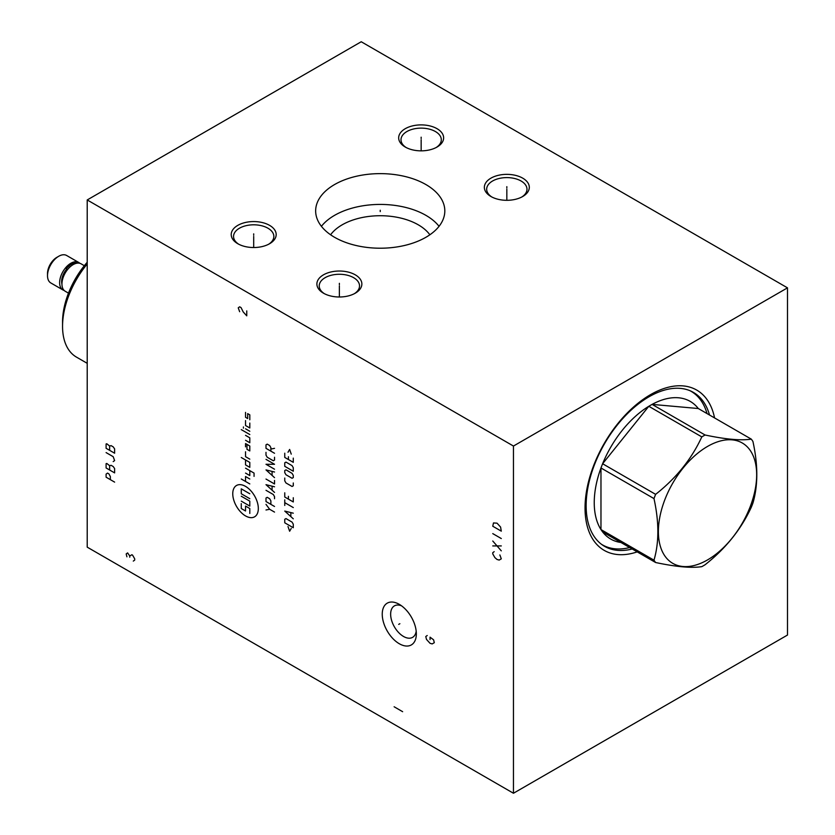 <?xml version="1.0" encoding="UTF-8"?>
<svg xmlns="http://www.w3.org/2000/svg" width="835" height="835" viewBox="0 0 835 835"><rect width="100%" height="100%" fill="white"/><g stroke="black" fill="none" stroke-linecap="round" stroke-linejoin="round"><path stroke-width="1.25" d="M87.216 199.951L87.216 547.155L513.462 793.25L787.488 635.049L787.488 287.845L361.231 41.75L87.216 199.951L513.462 446.047L787.488 287.845M513.462 793.25L513.462 446.047M637.209 551.883A92.539 53.43 -60 0 1 585.043 508.014A92.539 53.43 -60 0 1 643.806 398.921A92.539 53.43 -60 0 1 714.551 417.917M416.341 633.89A24.111 13.924 60 0 1 399.297 643.733A24.111 13.924 60 0 1 382.242 614.195A24.111 13.924 60 0 1 399.297 604.352A24.111 13.924 60 0 1 416.341 633.89M437.049 147.043A22.472 12.974 180 0 1 405.257 147.043A22.472 12.974 180 0 1 405.257 128.694A22.472 12.974 180 0 1 437.049 128.694A22.472 12.974 180 0 1 437.049 147.043L437.049 147.043M522.72 196.507A22.472 12.974 180 0 1 490.938 196.507A22.472 12.974 180 0 1 490.938 178.158A22.472 12.974 180 0 1 522.72 178.158A22.472 12.974 180 0 1 522.72 196.507L522.72 196.507M269.59 243.726A22.472 12.974 180 0 1 237.808 243.726A22.472 12.974 180 0 1 237.808 225.366A22.472 12.974 180 0 1 269.59 225.366A22.472 12.974 180 0 1 269.59 243.726L269.59 243.726M355.272 293.189A22.472 12.974 180 0 1 323.479 293.189A22.472 12.974 180 0 1 323.479 274.83A22.472 12.974 180 0 1 355.272 274.83A22.472 12.974 180 0 1 355.272 293.189L355.272 293.189M425.902 184.556A64.587 37.293 180 0 1 444.815 210.921A64.587 37.293 180 0 1 404.954 245.375A64.587 37.293 180 0 1 334.564 237.286A64.587 37.293 180 0 1 315.651 210.921A64.587 37.293 180 0 1 355.522 176.467A64.587 37.293 180 0 1 425.902 184.556M406.123 147.513A20.155 11.638 180 0 1 400.998 139.769A20.155 11.638 180 0 1 406.906 131.533A20.155 11.638 180 0 1 435.4 131.533A20.155 11.638 180 0 1 441.308 139.769A20.155 11.638 180 0 1 436.183 147.513M491.805 196.976A20.155 11.638 180 0 1 486.68 189.232A20.155 11.638 180 0 1 492.577 181.007A20.155 11.638 180 0 1 521.082 181.007A20.155 11.638 180 0 1 526.979 189.232A20.155 11.638 180 0 1 521.854 196.976M238.674 244.196A20.155 11.638 180 0 1 233.549 236.441A20.155 11.638 180 0 1 239.447 228.216A20.155 11.638 180 0 1 267.952 228.216A20.155 11.638 180 0 1 273.849 236.441A20.155 11.638 180 0 1 268.724 244.196M324.345 293.659A20.155 11.638 180 0 1 319.22 285.904A20.155 11.638 180 0 1 325.128 277.679A20.155 11.638 180 0 1 353.623 277.679A20.155 11.638 180 0 1 359.53 285.904A20.155 11.638 180 0 1 354.405 293.659M321.412 226.316A64.587 37.293 0 0 1 425.902 215.346A64.587 37.293 180 0 1 439.053 226.316M330.597 234.781A53.826 31.072 180 0 1 418.293 224.824A53.826 31.072 180 0 1 429.868 234.781M709.531 415.016A88.875 51.311 120 0 0 693.415 392.408A88.875 51.311 120 0 0 624.924 416.216A88.875 51.311 120 0 0 586.139 505.645A88.875 51.311 -60 0 0 604.54 546.33A88.875 51.311 -60 0 0 632.189 548.992M416.195 631.197A18.172 10.49 60 0 1 412.584 637.356A18.172 10.49 60 0 1 398.577 632.481A18.172 10.49 60 0 1 390.644 614.195A18.172 10.49 -120 0 1 394.412 605.876A18.172 10.49 -120 0 1 401.541 605.824M87.216 363.329L76.486 357.13A67.259 38.828 -60 0 1 62.552 326.339A67.259 38.828 -60 0 1 87.216 263.975M87.216 262.263A61.915 35.748 -60 0 0 62.552 321.986L62.552 326.339M84.335 265.707L81.079 263.818A15.844 9.143 120 0 0 73.156 264.611A15.844 9.143 120 0 0 62.802 278.566A15.844 9.143 120 0 0 65.234 291.269L68.491 293.148M67.718 269.371L66.205 268.567L67.343 269.83M61.947 284.057A13.005 7.505 -60 0 1 66.57 269.277M79.836 263.307A15.844 9.143 120 0 0 78.761 262.482A15.844 9.143 120 0 0 70.839 263.276A15.844 9.143 120 0 0 60.485 277.23A15.844 9.143 120 0 0 62.917 289.933A15.844 9.143 120 0 0 64.159 290.455M78.761 262.482L66.643 255.489A15.844 9.143 120 0 0 58.721 256.272L58.721 256.272A15.844 9.143 120 0 0 47.511 275.686A15.844 9.143 120 0 0 50.799 282.94L62.917 289.933M56.832 257.368L58.721 256.272L56.832 257.368A13.172 7.609 120 0 0 47.511 273.504L47.511 275.686M707.036 413.575A88.656 51.185 120 0 0 691.025 391.271A88.656 51.185 120 0 0 690.054 390.738M629.694 547.541A88.656 51.185 -60 0 1 602.369 544.827A88.656 51.185 -60 0 1 601.419 544.263M623.776 542.74A79.482 45.894 120 0 1 602.609 531.905A79.482 45.894 -60 0 1 600.97 529.567A79.482 45.894 120 0 1 600.97 467.986A79.482 45.894 -60 0 1 602.609 463.749A79.482 45.894 120 0 1 648.795 406.29A79.482 45.894 -60 0 1 650.444 405.319A79.482 45.894 120 0 1 652.093 404.39L705.095 435.004A79.482 45.894 120 0 0 703.456 435.922A79.482 45.894 120 0 0 701.807 436.903C691.578 459.031 676.183 478.184 655.621 494.351A79.482 45.894 120 0 0 653.982 498.589C659.139 522.105 659.139 542.625 653.982 560.17A79.482 45.894 120 0 0 655.621 562.519C676.183 566.871 691.578 568.249 701.807 566.641A79.482 45.894 120 0 0 703.456 565.723A79.482 45.894 120 0 0 705.095 564.742C725.657 548.574 741.052 529.421 751.281 507.283A79.482 45.894 120 0 0 752.93 503.046C758.086 485.5 758.086 464.97 752.93 441.464A79.482 45.894 120 0 0 751.281 439.127C741.052 440.734 725.657 439.356 705.095 435.004M701.807 436.903L648.795 406.29L602.609 463.749L655.621 494.351M707.527 559.92A69.493 40.122 120 0 0 756.667 474.802A69.493 40.122 120 0 0 707.527 446.433A69.493 40.122 120 0 0 658.387 531.54A69.493 40.122 120 0 0 707.527 559.92M698.279 408.524A79.482 45.894 120 0 0 652.093 404.39L698.279 408.524L751.281 439.127M602.609 531.905L655.621 562.519M653.982 498.589L600.97 467.986L600.97 529.567L653.982 560.17M421.153 138.547L421.153 137.19M421.153 139.769L421.153 150.843M506.835 188.011L506.835 186.654M506.835 189.232L506.835 200.306M253.694 235.23L253.694 233.863M253.694 236.441L253.694 247.525M339.375 284.693L339.375 283.326M339.375 285.904L339.375 296.989M380.238 211.599L380.238 210.243L380.238 211.599M399.881 623.703L398.702 624.382L399.881 623.703M427.207 635.519L425.777 636.541L426.487 639.412L430.046 643.305L432.175 643.921L434.304 642.689L433.595 639.819L430.046 637.157L430.046 639.62M245.542 486.387A18.088 10.438 -120 0 0 232.756 493.767A18.088 10.438 -120 0 0 245.542 515.915A18.088 10.438 -120 0 0 258.328 508.536A18.088 10.438 -120 0 0 245.542 486.387M245.542 451.766L245.542 456.682L249.801 459.146M245.542 459.97L245.542 464.886L249.801 467.349L249.801 462.433L241.273 457.507M254.059 476.378L254.059 473.09L245.542 468.174M245.542 473.09L249.801 475.553L249.801 470.637M249.801 478.998L245.542 476.534L245.542 481.461M249.801 483.924L241.273 478.998M246.962 444.387L246.962 449.303L249.801 450.942L249.801 446.026L245.542 443.562L245.542 446.84M245.542 440.285L249.801 442.738L249.801 437.822L245.542 435.359M249.801 434.534L241.273 429.618M249.801 431.257L245.542 428.793M243.413 428.178L243.413 426.946M245.542 420.589L245.542 425.516L249.801 427.979L249.801 423.053M245.542 412.386L245.542 417.312L247.671 418.544L247.671 413.617L249.801 414.849L249.801 419.775M241.273 496.23L249.801 501.146L249.801 506.073L241.273 501.146M249.801 498.683L241.273 493.767L241.273 488.84L249.801 493.767M241.273 503.609L241.273 508.536L245.542 510.989L245.542 506.073L249.801 508.536L249.801 513.452M274.527 512.095L269.653 509.277L266 509.987M269.653 509.277L266 504.361M270.874 504.361L270.874 500.843L269.653 498.735L267.221 497.326L266 498.036L266 501.543L274.527 506.469M274.527 498.735L274.527 496.627L273.306 494.518L266 490.302M274.527 486.784L266 484.676L274.527 492.41M272.085 490.061L272.085 486.314M266 479.05L274.527 483.966L274.527 480.449M274.527 472.015L266 469.907L274.527 477.641M272.085 475.292L272.085 471.545M266 459.354L274.527 464.281L266 464.281L274.527 469.207M266 452.33L266 455.138L267.221 457.246L273.306 460.763L274.527 460.064L274.527 457.246M270.874 451.15L270.874 447.643L269.653 445.535L267.221 444.126L266 444.825L266 448.343L274.527 453.269M270.874 449.042L274.527 448.343M288.002 526.551L289.63 531.237L291.248 528.43M293.283 527.73L293.283 524.213L292.062 522.105L285.977 518.587L284.756 519.286L284.756 522.804L293.283 527.73M293.283 513.191L284.756 511.083L293.283 518.817M290.841 516.479L290.841 512.721M293.283 507.565L284.756 502.649M284.756 505.457L284.756 499.831M284.756 492.807L284.756 497.023L293.283 501.95L293.283 497.723M288.409 496.324L288.409 499.132M284.756 478.037L284.756 480.856L285.977 482.964L292.062 486.471L293.283 485.772L293.283 482.964M292.062 478.278L293.283 477.568L293.283 475.459L292.062 473.351L285.977 469.834L284.756 470.543L284.756 472.652L285.977 474.76L292.062 478.278M293.283 471.243L293.283 467.725L292.062 465.617L285.977 462.099L284.756 462.809L284.756 466.316L293.283 471.243M284.756 453.196L284.756 457.413L293.283 462.339L293.283 458.112M288.409 456.714L288.409 459.521M291.248 454.136L289.63 449.449L288.002 452.257M114.625 482.119L106.097 477.192L106.097 474.123L107.517 473.09L108.936 473.915L110.356 476.576L110.356 479.655M106.097 467.965L114.625 472.892L114.625 468.581L113.195 466.535L111.065 465.304L109.646 465.711L106.807 463.456L106.097 463.665L106.097 467.965M109.646 470.021L109.646 465.711M113.195 461.609L114.625 460.586L113.195 456.693L106.097 452.591M106.097 448.28L114.625 453.207L114.625 448.896L113.195 446.84L111.065 445.619L109.646 446.026L106.807 443.771L106.097 443.969L106.097 448.28M109.646 450.326L109.646 446.026M494.184 551.664L492.765 552.686L492.765 553.918L494.894 557.613L497.023 559.46L499.153 560.076L501.292 558.845L499.862 554.951M492.765 545.923L501.292 545.923M501.292 550.849L492.765 541.007M492.765 533.617L501.292 538.544M492.765 526.238L501.292 531.154L500.582 527.052L497.023 523.159L493.475 522.95L492.765 526.238M133.297 561.099L134.717 560.076L134.717 558.845L132.588 555.16L131.878 554.743L129.738 555.974L127.609 552.895L126.189 553.929L126.899 556.799M129.738 557.206L129.738 555.974M394.12 706.765L402.637 711.691M246.753 310.902L246.753 315.828L243.204 311.935L241.075 307.624L239.655 306.8L238.236 307.833L239.655 311.726M78.834 263.119L74.044 263.015L70.599 264.611L66.205 268.567M690.211 390.801L691.025 391.271M601.555 544.357L602.369 544.827"/></g></svg>
